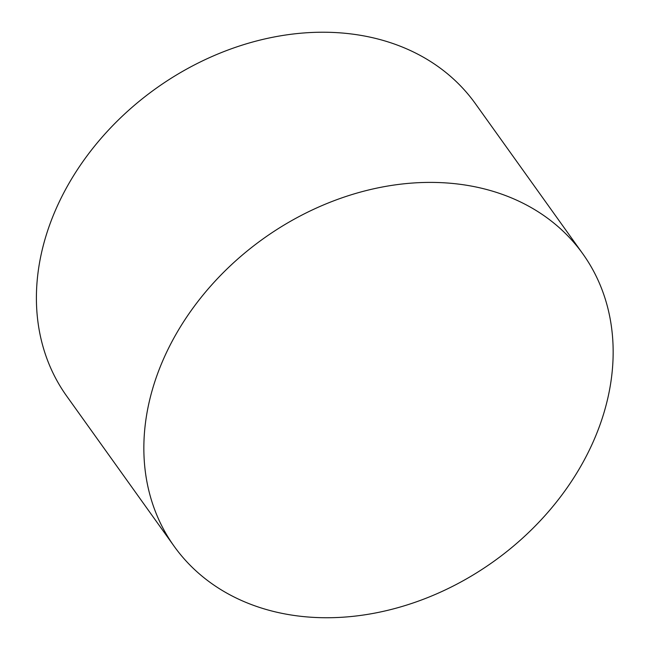 <?xml version="1.0" encoding="UTF-8"?>
<svg xmlns="http://www.w3.org/2000/svg" width="650" height="650" viewBox="0 0 650 650"><rect width="100%" height="100%" fill="white"/><g stroke="black" fill="none" stroke-linecap="round" stroke-linejoin="round"><path stroke-width="0.97" d="M281.361 613.218A251.274 198.274 -35.6 0 1 174.151 546.284A251.274 198.274 -35.6 0 1 263.128 238.826A251.274 198.274 -35.6 0 1 582.847 253.866A251.274 198.274 -35.6 0 1 551.509 508.089A251.274 198.274 -35.6 0 1 281.361 613.218M174.151 546.284L66.706 396.118A251.274 198.274 -35.6 0 1 155.683 88.66A251.274 198.274 -35.6 0 1 475.41 103.699L582.847 253.866"/></g></svg>
